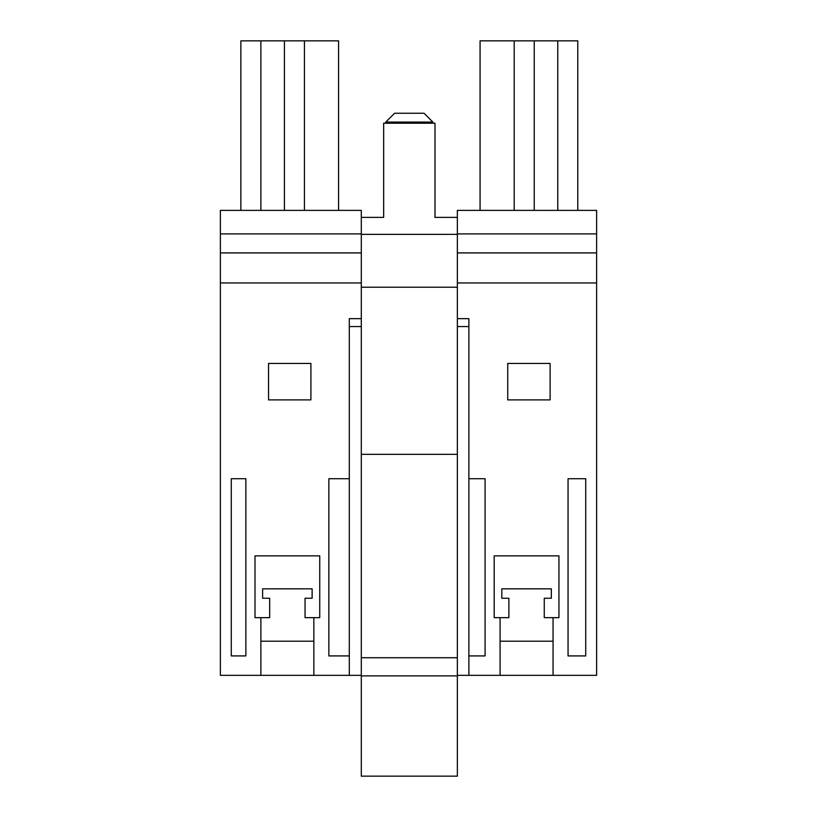 <?xml version="1.0" encoding="UTF-8"?>
<svg xmlns="http://www.w3.org/2000/svg" width="817" height="817" viewBox="0 0 817 817"><rect width="100%" height="100%" fill="white"/><g stroke="black" fill="none" stroke-linecap="round" stroke-linejoin="round"><path stroke-width="1.23" d="M349.288 326.555L349.288 318.661L361.298 318.661L361.298 210.367L220.386 210.367L220.386 675.342L349.288 675.342L349.288 326.555L361.298 326.555L361.298 675.342L349.288 675.342M457.357 675.342L596.614 675.342L596.614 210.367L457.357 210.367L457.357 252.913L596.614 252.913M361.298 282.958L220.386 282.958M313.851 675.342L313.851 641.202L260.878 641.202L260.878 675.342M349.288 478.721L328.853 478.721L328.853 655.918L349.288 655.918M231.272 478.721L245.876 478.721L245.876 655.918L231.272 655.918L231.272 478.721M310.909 399.891L268.538 399.891L268.538 363.442L310.909 363.442L310.909 399.891M361.298 252.913L220.386 252.913M361.298 233.907L220.386 233.907M361.298 318.661L361.298 326.555M304.435 210.367L304.435 40.85L338.575 40.85L338.575 210.367M284.428 210.367L284.428 40.85L304.435 40.85M284.428 40.85L260.878 40.85L260.878 210.367M240.872 210.367L240.872 40.85L260.878 40.85M457.357 454.344L457.357 234.367L361.298 234.367L361.298 454.344L457.357 454.344L457.357 776.15L361.298 776.15L361.298 675.884L457.357 675.884M457.357 318.661L457.357 326.555L468.887 326.555L468.887 318.661L457.357 318.661M468.887 478.721L485.084 478.721L485.084 655.918L468.887 655.918M553.058 675.342L553.058 641.202L500.086 641.202L500.086 675.342M457.357 282.958L596.614 282.958M568.06 478.721L585.728 478.721L585.728 655.918L568.06 655.918L568.06 478.721M550.117 363.442L507.735 363.442L507.735 399.891L550.117 399.891L550.117 363.442M468.887 675.342L468.887 326.555M313.851 641.202L313.851 617.662L305.058 617.662L305.058 598.238L305.058 617.662L319.743 617.662L319.743 555.866L254.996 555.866L254.996 617.662L269.681 617.662L269.681 598.238L269.681 617.662L260.878 617.662L260.878 641.202M457.357 233.907L596.614 233.907M577.772 210.367L577.772 40.85L534.226 40.85L534.226 210.367M557.766 210.367L557.766 40.85M514.21 210.367L514.21 40.85L534.226 40.85M514.21 40.85L480.069 40.85L480.069 210.367M553.058 641.202L553.058 617.662L544.265 617.662L544.265 598.238L544.265 617.662L558.94 617.662L558.94 555.866L494.193 555.866L494.193 617.662L508.879 617.662L508.879 598.238L508.879 617.662L500.086 617.662L500.086 641.202M551.322 588.822L501.812 588.822L501.812 598.238L508.879 598.238L501.812 598.238L501.812 588.822L551.322 588.822L551.322 598.238L551.322 588.822M312.125 588.822L262.614 588.822L262.614 598.238L269.681 598.238L262.614 598.238L262.614 588.822L312.125 588.822L312.125 598.238L312.125 588.822M305.058 598.238L312.125 598.238L305.058 598.238M544.265 598.238L551.322 598.238L544.265 598.238M385.777 123.214L385.777 122.07L432.867 122.07L432.867 123.214M432.867 122.07L424.043 113.246L394.611 113.246L385.777 122.07M457.357 657.726L361.298 657.726L361.298 675.884M361.298 657.726L361.298 454.344M457.357 217.383L434.991 217.383L434.991 123.214L383.663 123.214L383.663 217.383L361.298 217.383L361.298 234.367M361.298 287.206L457.357 287.206"/></g></svg>
